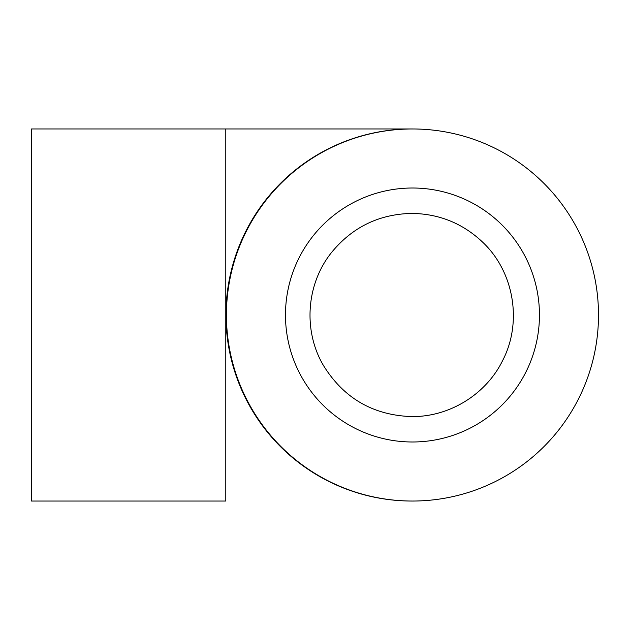 <?xml version="1.0" encoding="UTF-8"?>
<svg xmlns="http://www.w3.org/2000/svg" width="630" height="630" viewBox="0 0 630 630"><rect width="100%" height="100%" fill="white"/><g stroke="black" fill="none" stroke-linecap="round" stroke-linejoin="round"><path stroke-width="0.94" d="M482.186 241.731C514.001 271.302 522.687 322.119 502.622 360.573C486.037 394.451 449.442 416.973 411.768 416.587C373.102 415.312 343.61 398.184 323.277 365.203C302.959 330.585 306.196 284.083 331.498 252.543C352.288 227.17 379.039 214.121 411.768 213.412C438.913 213.783 462.388 223.225 482.186 241.731M285.477 315A126.984 126.984 0 0 0 475.957 424.974A126.984 126.984 0 0 0 475.957 205.026A126.984 126.984 0 0 0 285.477 315M412.461 501.039A186.039 186.039 0 0 0 573.576 221.98A186.039 186.039 0 0 0 251.354 221.98A186.039 186.039 0 0 0 412.461 501.039M412.209 128.961L412.209 128.961A186.039 186.039 0 0 0 225.918 315A186.039 186.039 0 0 0 412.209 501.039L411.957 501.039M225.792 128.961L31.5 128.961L31.5 501.039L225.792 501.039L225.792 128.961L411.957 128.961M411.295 213.412L411.768 213.412"/></g></svg>
